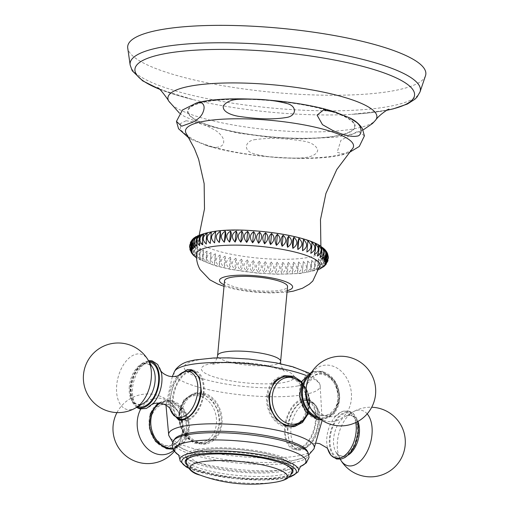 <?xml version="1.0" encoding="UTF-8"?>
<svg xmlns="http://www.w3.org/2000/svg" width="509" height="509" viewBox="0 0 509 509"><rect width="100%" height="100%" fill="white"/><g stroke="black" fill="none" stroke-linecap="round" stroke-linejoin="round"><path stroke-width="0.38" stroke-dasharray="2.54 1.91" d="M305.979 399.781C296.111 403.001 289.856 412.379 287.222 427.904L289.297 442.69L297.186 450.153L301.296 450.255C310.77 446.807 316.547 437.307 318.64 421.77L317.075 407.092L309.994 399.851L305.979 399.781M171.259 411.781L170.044 398.07L173.003 385.351L178.926 375.076M178.977 413.448L180.167 425.957L185.626 436.646L194.171 443.199L204.001 444.242L214.766 437.505L220.028 423.902L218.596 411.431L212.641 400.85L203.772 394.36L194.056 393.298L183.883 399.915L178.977 413.448M206.406 443.772A25.953 20.43 78.9 0 1 180.905 413.073A25.953 20.43 -101.1 0 1 196.455 392.827A25.953 20.43 -101.1 0 1 221.956 423.526A25.953 20.43 78.9 0 1 206.406 443.772L204.001 444.242M203.67 394.17A24.814 19.533 -101.1 0 1 221.141 418.939A24.814 19.533 -101.1 0 1 206.183 442.652A24.814 19.533 -101.1 0 1 199.191 442.429A24.814 19.533 -101.1 0 1 181.719 417.666A24.814 19.533 -101.1 0 1 196.671 393.947A24.814 19.533 -101.1 0 1 203.67 394.17M170.254 401.531A23.942 18.846 78.9 0 0 149.162 419.989A23.942 18.846 78.9 0 0 165.94 448.085A23.942 18.846 -101.1 0 0 187.032 429.628A23.942 18.846 -101.1 0 0 170.254 401.531M180.301 420.237A25.953 14.996 104.3 0 0 181.866 420.797A25.953 14.996 104.3 0 0 203.975 392.579A25.953 14.996 -75.7 0 0 194.667 370.495A25.953 14.996 -75.7 0 0 193.07 370.24M189.768 370.609A25.953 14.996 -75.7 0 0 172.557 398.712A25.953 14.996 104.3 0 0 177.609 418.347M301.812 381.782L308.206 392.891L309.701 406.392L307.945 414.148M300.335 422.877A25.953 20.43 -101.1 0 0 307.78 406.767A25.953 20.43 78.9 0 0 291.345 376.845M283.468 375.884A25.953 20.43 78.9 0 0 282.279 376.068A25.953 20.43 78.9 0 0 266.722 396.314A25.953 20.43 -101.1 0 0 292.223 427.013L294.444 426.58M293.426 426.733A25.953 20.43 -101.1 0 1 292.223 427.013M275.954 380.134A24.814 19.533 78.9 0 0 268.103 405.393A24.814 19.533 78.9 0 0 285.015 425.67A24.814 19.533 78.9 0 0 286.013 425.893M292.007 425.893A24.814 19.533 78.9 0 0 306.965 402.174A24.814 19.533 78.9 0 0 289.487 377.411A24.814 19.533 78.9 0 0 282.495 377.188M310.744 373.644A23.942 18.846 -101.1 0 1 322.744 371.755A23.942 18.846 78.9 0 1 339.573 399.183A23.942 18.846 78.9 0 1 319.512 418.544M224.533 280.815A31.653 6.814 -174.7 0 0 245.637 289.277A31.653 6.814 -174.7 0 0 281.076 290.111A31.653 6.814 -174.7 0 0 287.56 286.662M196.506 253.94A62.034 13.361 -174.7 0 0 197.04 255.963A62.034 13.361 5.3 0 0 261.613 273.301A62.034 13.361 5.3 0 0 320.046 265.399M190.748 251.624L193.235 242.774L191.225 252.483M198.046 238.39A62.034 13.361 -174.7 0 1 257.872 231.271A62.034 13.361 -174.7 0 1 320.899 248.487A62.034 13.361 5.3 0 1 321.402 249.836A62.034 13.361 5.3 0 1 264.801 258.661A62.034 13.361 5.3 0 1 198.408 241.19A62.034 13.361 -174.7 0 1 198.046 238.39L199.21 234.929M326.708 251.961L326.479 251.561M195.876 245.542C193.382 249.938 193.038 253.609 194.852 256.555C190.99 252.044 191.333 248.373 195.876 245.542L194.852 256.555M197.969 246.948C195.857 251.421 195.52 255.092 196.945 257.961C192.905 253.514 193.248 249.843 197.969 246.948L196.945 257.961M200.559 248.354C198.847 252.89 198.504 256.561 199.534 259.361C195.354 254.99 195.698 251.325 200.559 248.354L199.534 259.361M203.619 249.741C202.321 254.335 201.978 258.006 202.601 260.754C198.313 256.46 198.656 252.795 203.619 249.741L202.601 260.754M207.131 251.109C206.253 255.753 205.91 259.425 206.113 262.122C201.761 257.91 202.098 254.246 207.131 251.109L206.113 262.122M211.07 252.439L210.045 263.452C205.668 259.329 206.005 255.664 211.07 252.439L210.045 263.452M215.39 253.724C215.358 258.451 215.014 262.122 214.372 264.737C209.994 260.71 210.338 257.039 215.39 253.724L214.372 264.737M220.073 254.952C220.454 259.705 220.117 263.376 219.048 265.965C214.722 262.033 215.065 258.362 220.073 254.952L219.048 265.965M225.067 256.116C225.869 260.882 225.532 264.553 224.043 267.123C219.805 263.293 220.142 259.622 225.067 256.116L224.043 267.123M230.342 257.198C231.55 261.982 231.207 265.647 229.317 268.211C225.194 264.476 225.538 260.805 230.342 257.198L229.317 268.211M235.852 258.203C237.448 262.981 237.111 266.652 234.827 269.21C230.863 265.577 231.201 261.906 235.852 258.203L234.827 269.21M241.546 259.113C243.525 263.885 243.187 267.556 240.528 270.12C236.755 266.589 237.092 262.918 241.546 259.113L240.528 270.12M247.387 259.921C249.728 264.674 249.385 268.338 246.369 270.928C242.818 267.492 243.162 263.821 247.387 259.921L246.369 270.928M253.329 260.621C256.008 265.354 255.664 269.026 252.311 271.634C249.016 268.294 249.359 264.623 253.329 260.621L252.311 271.634M259.323 261.212C262.313 265.908 261.97 269.579 258.298 272.226C255.289 268.981 255.633 265.31 259.323 261.212L258.298 272.226M265.31 261.69C268.587 266.341 268.249 270.012 264.292 272.697C261.594 269.541 261.938 265.87 265.31 261.69L264.292 272.697M271.252 262.046C274.79 266.646 274.453 270.317 270.234 273.053C267.874 269.98 268.218 266.309 271.252 262.046L270.234 273.053M277.106 262.275C280.866 266.818 280.523 270.489 276.082 273.282C274.084 270.292 274.421 266.621 277.106 262.275L276.082 273.282M282.813 262.377C286.764 266.862 286.427 270.527 281.789 273.39C280.166 270.476 280.51 266.805 282.813 262.377L281.789 273.39M288.329 262.358C292.44 266.761 292.102 270.432 287.311 273.371C286.077 270.521 286.421 266.85 288.329 262.358L287.311 273.371M293.617 262.211C297.854 266.544 297.517 270.215 292.599 273.225C291.772 270.438 292.115 266.767 293.617 262.211L292.599 273.225M298.63 261.938C302.95 266.188 302.613 269.859 297.606 272.951C297.199 270.222 297.542 266.551 298.63 261.938L297.606 272.951M303.326 261.543C307.697 265.711 307.36 269.376 302.308 272.557L303.326 261.543L302.308 272.557M307.671 261.034C312.055 265.106 311.712 268.771 306.647 272.041L307.671 261.034L306.647 272.041M311.629 260.404C315.981 264.381 315.644 268.052 310.605 271.412C311.463 268.803 311.807 265.138 311.629 260.404L310.605 271.412M315.166 259.666C319.455 263.547 319.111 267.219 314.142 270.673C315.421 268.09 315.758 264.419 315.166 259.666L314.142 270.673M318.252 258.82C322.432 262.599 322.095 266.271 317.228 269.834C318.92 267.257 319.258 263.592 318.252 258.82L317.228 269.834M320.867 257.878C324.914 261.562 324.57 265.234 319.843 268.892C321.936 266.328 322.273 262.657 320.867 257.878L319.843 268.892M322.986 256.854C326.861 260.436 326.517 264.107 321.962 267.861C324.443 265.291 324.78 261.62 322.986 256.854L321.962 267.861M324.596 255.741L323.571 266.748C326.415 264.165 326.759 260.493 324.596 255.741L327.077 260.748L324.348 266.124M326.384 263.796L325.677 254.557L327.109 262.644M328.031 259.997L326.231 253.304L328.33 258.248M328.089 255.588L326.244 252.006L327.841 254.436M194.292 244.148C191.429 248.468 191.091 252.14 193.274 255.162C189.622 250.587 189.959 246.916 194.292 244.148L193.274 255.162M324.659 265.564L325.677 254.557M325.213 264.317L326.231 253.304M325.226 263.019L326.244 252.006M324.704 261.677L325.722 250.663M191.957 240.057L193.28 238.886L191.549 240.655M190.277 243.022L192.726 240.133L189.908 244.454M189.596 247.132L192.714 241.431L189.851 248.869M192.217 253.787L193.235 242.774M352.094 149.162A84.379 18.171 5.3 0 1 267.842 156.568A84.379 18.171 5.3 0 1 186.389 133.791M185.989 120.779L180.409 123.572L180.383 129.7L191.39 139.447L206.272 145.345C214.531 148.933 227.09 148.31 222.859 137.894C220.416 133.822 216.828 130.737 212.1 128.631C205.369 124.75 196.659 122.135 185.989 120.779M255.849 139.542C244.396 140.465 242.927 151.268 254.036 153.705C270.705 158.636 291.377 158.165 299.744 158.038C308.339 157.796 317.794 155.334 317.705 149.506C315.357 144.81 310.21 141.96 302.276 140.948C294.482 139.829 275.331 136.806 255.849 139.542M364.412 135.865L358.069 131.195L340.96 140.223L337.155 152.28L344.275 154.316L348.926 152.675M188.807 113.863A83.61 18.006 5.3 0 1 260.373 99.885A83.61 18.006 5.3 0 1 353.889 123.693A83.61 18.006 5.3 0 1 282.323 137.672A83.61 18.006 5.3 0 1 188.807 113.863M425.492 75.758A149.71 32.239 5.3 0 1 281.318 93.064A149.71 32.239 5.3 0 1 128.974 51.504A149.71 32.239 -174.7 0 1 127.746 48.139M323.641 260.296L324.666 249.289M322.063 258.903L323.081 247.889M319.97 257.497L320.988 246.49M317.381 256.097L318.399 245.083M314.314 254.704L315.338 243.696M310.802 253.336L311.826 242.329M306.87 252.006L307.888 240.999M210.262 243.417L211.286 232.409M206.304 244.046L207.328 233.033M202.773 244.784L203.791 233.771M199.687 245.631L200.705 234.617M197.072 246.566L198.09 235.559M194.953 247.597L195.971 236.59M193.344 248.71L194.362 237.703M192.256 249.894L193.28 238.886M191.708 251.141L192.726 240.133M191.696 252.445L192.714 241.431M294.011 449.345A25.953 14.996 -75.7 0 1 284.703 427.261A25.953 14.996 104.3 0 1 306.819 399.043A25.953 14.996 104.3 0 1 316.121 421.128A25.953 14.996 -75.7 0 1 294.011 449.345L297.186 450.153M315.434 421.261A24.814 14.341 104.3 0 1 294.291 448.244A24.814 14.341 104.3 0 1 285.396 427.127A24.814 14.341 104.3 0 1 306.539 400.15A24.814 14.341 104.3 0 1 315.434 421.261M358.463 432.453A23.942 13.832 -75.7 0 0 346.133 412.004A23.942 13.832 -75.7 0 0 329.482 438.115A23.942 13.832 104.3 0 0 341.813 458.564A23.942 13.832 104.3 0 0 358.463 432.453M174.816 438.873A67.099 14.449 -174.7 0 0 187.096 450.694A67.099 14.449 -174.7 0 0 293.108 460.53A67.099 14.449 -174.7 0 0 293.986 460.365A67.099 14.449 -174.7 0 0 307.353 451.165M186.466 464.431A54.126 11.656 -174.7 0 0 206.33 472.944A54.126 11.656 -174.7 0 0 291.193 474.153M293.547 465.391A54.126 11.656 5.3 0 0 272.417 453.996A54.126 11.656 -174.7 0 0 216.268 447.78A54.126 11.656 -174.7 0 0 185.766 455.396A54.126 11.656 -174.7 0 0 206.902 466.791A54.126 11.656 5.3 0 0 263.045 473.007A54.126 11.656 5.3 0 0 293.547 465.391L292.98 471.544M278.709 470.335A49.373 10.632 -174.7 0 0 269.541 454.556A49.373 10.632 -174.7 0 0 200.61 450.452A49.373 10.632 -174.7 0 0 209.772 466.231A49.373 10.632 -174.7 0 0 278.709 470.335M194.387 371.595A24.814 14.341 -75.7 0 0 173.251 398.579A24.814 14.341 -75.7 0 0 182.146 419.69M183.367 419.906A24.814 14.341 -75.7 0 0 203.288 392.713A24.814 14.341 -75.7 0 0 195.863 372.124M137.061 407.085A23.942 13.832 -75.7 0 1 130.221 387.387A23.942 13.832 104.3 0 1 148.762 361.11M174.402 371.672A73.372 15.804 -174.7 0 0 220.467 392.013A73.372 15.804 -174.7 0 0 305.184 394.38A73.372 15.804 -174.7 0 0 320.116 385.192A73.372 15.804 -174.7 0 0 306.202 375.477M168.733 435.341A73.143 15.754 -174.7 0 0 220.047 454.111A73.143 15.754 -174.7 0 0 299.317 455.612A73.143 15.754 -174.7 0 0 313.977 448.817M197.161 442.824A24.814 19.533 78.9 0 0 204.154 443.053L204.154 443.053A24.814 19.533 78.9 0 0 219.112 419.333A24.814 19.533 78.9 0 0 201.634 394.57A24.814 19.533 78.9 0 0 194.642 394.341L194.642 394.341A24.814 19.533 78.9 0 0 179.69 418.061A24.814 19.533 78.9 0 0 197.161 442.824M199.833 396.047A23.637 18.604 78.9 0 0 179.009 414.269A23.637 18.604 78.9 0 0 195.571 442.009A23.637 18.604 78.9 0 0 216.395 423.787A23.637 18.604 78.9 0 0 199.833 396.047M159.667 403.109A24.171 19.03 78.9 0 1 172.182 400.933A24.171 19.03 -101.1 0 1 189.24 426.389A24.171 19.03 -101.1 0 1 172.532 448.416M170.165 402.543A22.899 18.031 -101.1 0 1 186.211 429.424A22.899 18.031 -101.1 0 1 166.029 447.08A22.899 18.031 78.9 0 1 149.983 420.199A22.899 18.031 78.9 0 1 170.165 402.543M168.085 404.534A21.244 16.721 -101.1 0 1 179.009 412.971A21.244 16.721 -101.1 0 1 182.661 431.67A21.244 16.721 -101.1 0 1 164.254 445.839A21.244 16.721 78.9 0 1 149.366 420.911A21.244 16.721 78.9 0 1 168.085 404.534M116.962 412.595A34.816 34.816 0 0 1 177.119 410.019A28.517 22.453 -101.1 0 1 182.025 435.119L182.661 431.67C179.823 442.308 174.033 446.87 165.304 445.356C150.944 440.018 148.488 424.461 152.344 414.084C156.702 406.067 162.066 402.95 168.434 404.744C172.57 405.832 176.095 408.574 179.009 412.971L177.119 410.019A28.517 22.453 -101.1 0 0 162.447 398.687A28.517 22.453 78.9 0 0 140.726 409.109M174.282 451.368A34.816 34.816 0 0 0 182.025 435.119A28.517 22.453 -101.1 0 1 173.588 450.44M284.525 376.787A24.814 19.533 -101.1 0 1 291.517 377.016A24.814 19.533 -101.1 0 1 308.995 401.779A24.814 19.533 -101.1 0 1 294.037 425.499M293.114 377.831A23.637 18.604 -101.1 0 1 307.551 413.753M316.496 418.907A24.171 19.03 78.9 0 0 337.798 400.271A24.171 19.03 78.9 0 0 320.861 371.901A24.171 19.03 -101.1 0 0 299.559 390.537A24.171 19.03 -101.1 0 0 316.496 418.907M317.756 417.087A22.899 18.031 -101.1 0 0 318.519 417.297A22.899 18.031 78.9 0 0 338.695 399.641A22.899 18.031 78.9 0 0 322.649 372.76A22.899 18.031 -101.1 0 0 309.669 375.661M320.594 415.306A21.244 16.721 78.9 0 0 339.312 398.929A21.244 16.721 78.9 0 0 324.43 374A21.244 16.721 -101.1 0 0 306.017 388.17C306.952 383.462 308.918 379.809 311.909 377.214C315.911 374.249 319.728 373.339 323.374 374.484C337.734 379.822 340.19 395.378 336.341 405.756C331.976 413.772 326.613 416.89 320.244 415.096C316.108 414.008 312.583 411.266 309.669 406.869A21.244 16.721 -101.1 0 0 320.594 415.306M306.653 384.721A28.517 22.453 -101.1 0 1 331.378 365.691A28.517 22.453 78.9 0 1 351.356 399.171A28.517 22.453 78.9 0 1 326.231 421.153A28.517 22.453 -101.1 0 1 311.559 409.821M298.306 385.854A63.899 13.762 -174.7 0 0 286.44 365.437A63.899 13.762 -174.7 0 0 197.231 360.124A63.899 13.762 -174.7 0 0 209.091 380.541A63.899 13.762 -174.7 0 0 298.306 385.854M210.917 363.611A46.593 10.034 5.3 0 1 275.967 367.479A46.593 10.034 5.3 0 1 284.614 382.367A46.593 10.034 5.3 0 1 219.57 378.499A46.593 10.034 5.3 0 1 210.917 363.611M280.631 361.384A31.653 6.814 5.3 0 1 274.147 364.838A31.653 6.814 5.3 0 1 238.702 364.005A31.653 6.814 5.3 0 1 217.597 355.536M287.191 290.652A36.718 7.909 5.3 0 1 224.157 284.805M354.461 123.732A84.189 18.133 5.3 0 1 282.4 137.805A84.189 18.133 5.3 0 1 188.235 113.831A84.189 18.133 -174.7 0 1 260.296 99.758A84.189 18.133 -174.7 0 1 354.461 123.732M168.664 101.005A104.937 22.6 -174.7 0 0 168.803 101.259A104.937 22.6 -174.7 0 0 270.871 129.98A104.937 22.6 -174.7 0 0 375.553 120.2M159.502 89.202A140.42 30.241 -174.7 0 0 193.223 99.649L193.223 99.649A140.42 30.241 -174.7 0 0 351.662 114.347L351.662 114.347A140.42 30.241 -174.7 0 0 386.725 110.281M130.145 64.974A145.765 31.393 -174.7 0 0 131.341 68.244A145.765 31.393 -174.7 0 0 279.664 108.716A145.765 31.393 -174.7 0 0 420.04 91.868M288.049 427.802A24.814 14.341 -75.7 0 0 296.944 448.919L296.944 448.919A24.814 14.341 -75.7 0 0 318.087 421.936A24.814 14.341 -75.7 0 0 309.192 400.825L309.192 400.825A24.814 14.341 -75.7 0 0 288.049 427.802M319.588 422.642A23.637 13.654 -75.7 0 0 318.888 412.074L318.888 412.074A23.637 13.654 -75.7 0 0 303.854 403.841A23.637 13.654 -75.7 0 0 290.983 428.228A23.637 13.654 -75.7 0 0 296.397 446.819A23.637 13.654 -75.7 0 0 310.84 443.676L310.84 443.676A23.637 13.654 -75.7 0 0 319.588 422.642M327.86 449.084L327.325 447.296L327.707 448.823A24.171 13.966 104.3 0 1 327.325 447.296A24.171 13.966 104.3 0 1 326.854 437.511A24.171 13.966 -75.7 0 1 335.1 416.776L342.182 411.431L348.805 410.909L352.96 413.136L355.575 416.298L357.725 421.541M355.746 422.553A24.171 13.966 -75.7 0 0 335.1 416.776L336.424 415.459C337.123 414.95 334.426 417.768 326.606 416.298C319.118 413.811 318.15 410.139 318.5 410.897L318.888 412.074C316.954 405.66 313.722 401.913 309.192 400.825L306.539 400.15M357.833 432.58A22.899 13.234 104.3 0 1 341.908 457.553A22.899 13.234 104.3 0 1 330.112 437.994A22.899 13.234 -75.7 0 1 346.037 413.015A22.899 13.234 -75.7 0 1 357.833 432.58M348.595 454.83A21.244 12.273 104.3 0 1 336.042 452.304A21.244 12.273 104.3 0 1 333.637 438.44A21.244 12.273 -75.7 0 1 345.147 416.547L352.902 412.004A28.517 16.479 -75.7 0 0 337.448 441.392A28.517 16.479 104.3 0 0 340.68 460.002M357.897 421.446A21.244 12.273 -75.7 0 0 345.147 416.547C355.155 412.195 357.63 421.376 357.42 432.796C355.918 446.399 345.579 463.68 336.042 452.304L340.209 459.22M367.186 413.881A28.517 16.479 -75.7 0 0 352.902 412.004A34.816 34.816 0 0 1 371.716 407.245M308.212 452.972A68.13 14.672 5.3 0 1 294.641 462.306A68.13 14.672 -174.7 0 1 214.302 459.818A68.13 14.672 -174.7 0 1 173.639 440.482M178.309 454.861A66.151 14.246 -174.7 0 0 179.473 455.606A66.151 14.246 -174.7 0 0 292.44 468.7A66.151 14.246 5.3 0 0 299.693 466.759L300.965 466.257A66.151 14.246 5.3 0 1 299.693 466.759L301.163 466.104M179.912 459.627A59.585 12.833 -174.7 0 0 220.365 475.349A59.585 12.833 -174.7 0 0 286.376 476.799A59.585 12.833 -174.7 0 0 298.529 470.634M188.177 467.771A57.568 12.401 -174.7 0 0 284.62 478.142A57.568 12.401 -174.7 0 0 288.902 477.118M186.345 459.474L186.37 459.175A53.171 11.453 5.3 0 0 221.829 473.389A53.171 11.453 5.3 0 0 281.369 474.795A53.171 11.453 -174.7 0 0 292.261 468.999A53.171 11.453 -174.7 0 0 256.803 454.779A53.171 11.453 -174.7 0 0 197.263 453.379A53.171 11.453 5.3 0 0 186.37 459.175C184.977 458.183 190.945 450.961 199.534 450.414C213.538 447.557 239.993 448.518 260.633 452.482C271.189 454.391 279.695 457.037 286.147 460.429C290.085 462.376 292.121 465.226 292.261 468.999L292.236 469.298M292.064 471.105A53.171 11.453 -174.7 0 1 281.178 476.901A53.171 11.453 5.3 0 1 221.631 475.501A53.171 11.453 5.3 0 1 186.173 461.281M195.984 455.708A53.171 11.453 5.3 0 1 197.066 455.485A53.171 11.453 -174.7 0 1 283.449 463.826M276.292 482.042L275.802 482.125A48.934 10.536 5.3 0 1 200.132 475.107M179.492 419.015A24.814 14.341 104.3 0 1 170.591 397.904A24.814 14.341 104.3 0 1 191.734 370.921M170.178 408.943L170.07 408.752A23.637 13.654 104.3 0 1 169.79 407.766A23.637 13.654 104.3 0 1 169.09 397.198A23.637 13.654 104.3 0 1 177.838 376.164L177.838 376.164A23.637 13.654 104.3 0 1 178.557 375.432L178.742 375.318M160.978 371.016L161.353 372.543A24.171 13.966 104.3 0 0 146.115 362.885A24.171 13.966 104.3 0 0 132.569 388.049A24.171 13.966 -75.7 0 0 138.41 407.283A24.171 13.966 -75.7 0 0 153.584 403.064L152.522 404.222M149.411 362.185A22.899 13.234 104.3 0 0 130.851 387.26A22.899 13.234 -75.7 0 0 138.143 406.456M129.331 386.426A21.244 12.273 -75.7 0 0 143.532 403.293C133.523 407.645 131.048 398.471 131.265 387.044C132.76 373.441 143.099 356.16 152.636 367.536A21.244 12.273 104.3 0 0 139.04 365.793A21.244 12.273 104.3 0 0 129.331 386.426M135.776 407.836A28.517 16.479 -75.7 0 1 116.707 385.192A28.517 16.479 104.3 0 1 129.744 357.49A28.517 16.479 104.3 0 1 147.998 359.838M172.309 376.654L165.985 405.119M196.455 392.827L194.056 393.298M206.183 442.652L204.154 443.053L196.544 442.811C174.791 438.58 172.755 397.453 194.642 394.341L196.671 393.947M180.326 407.874L180.326 407.874C180.816 406.615 183.189 409.853 187.446 417.596C188.954 422.101 189.17 426.701 188.095 431.377C186.778 434.743 186.014 436.251 185.798 435.901L187.687 435.532C187.197 436.792 184.824 433.553 180.568 425.81C179.06 421.306 178.844 416.706 179.919 412.029C181.236 408.663 181.999 407.155 182.216 407.505L180.326 407.874M157.936 403.026L171.66 400.494L184.048 409.599L189.259 425.848L184.882 441.519L172.837 449.135M194.667 370.495L191.492 369.687M322.146 420.402L320.116 385.192L319.264 382.749L309.186 373.116M282.279 376.068L284.486 375.636M301.519 382.45L309.275 397.236L307.652 413.862M308.352 411.966L306.469 412.335C305.877 414.103 310.344 407.003 309.408 400.678L308.123 394.061C307.455 389.678 301.385 383.735 300.991 384.308L302.88 383.939C303.472 382.17 299.006 389.27 299.941 395.595L301.226 402.218C301.894 406.596 307.964 412.538 308.352 411.966L308.352 411.966M321.351 419.88L334.394 413.391L339.738 397.65L334.839 380.694L322.127 371.106L311.947 371.716M217.165 357.865L214.932 362.192L212.208 364.514L215.129 363.744C222.134 362.293 233.389 362.173 248.901 363.369L266.99 365.946C279.11 368.91 284.875 370.667 284.276 371.201L282.622 369.388L280.631 363.75M224.017 286.332L234.165 289.01L244.142 290.849L255.238 292.204L270.635 293.006L287.051 292.179M319.321 269.261L317.489 270.012L299.661 273.549L276.756 274.243L257.077 273.098L230.526 269.363L214.715 265.603L198.103 258.896L196.512 257.872M320.886 246.216L321.402 249.836M189.087 138.213L191.39 139.447M204.955 144.919C241.781 157.485 314.568 162.715 344.275 154.316M349.842 117.999L349.479 117.814M179.473 113.17L184.309 116.37L203.129 124.603L237.334 132.976L270.024 137.335L301.474 138.982L336.723 137.137L353.672 133.638L363.076 129.973M388.965 109.123L385.886 110.039C379.211 111.878 367.803 113.316 351.662 114.347L386.63 110.332M159.584 89.272L193.223 99.649C177.787 95.737 166.914 92.263 160.609 89.234L157.516 87.656M306.819 399.043L309.994 399.851M294.291 448.244L296.944 448.919C301.449 450.128 306.081 448.384 310.84 443.676L309.936 444.522L311.215 443.918L316.369 443.186M293.108 460.53L302.111 458.215L308.861 454.817M172.659 442.181L177.024 445.75L187.096 450.694M178.322 454.881L179.473 455.606L178.15 454.69M188.432 468.095L208.111 474.35L235.012 478.651L262.879 480.038L285.193 478.161L288.59 477.385M185.766 455.396L185.193 461.548M276.362 482.029L276.692 481.966M181.866 420.797L178.691 419.989M148.469 360.62L136.437 369.4L130.221 387.4L131.258 399.374L136.571 407.372"/><path stroke-width="0.76" d="M178.926 375.076L187.382 369.585L191.492 369.687L199.369 377.124L201.456 391.936C198.93 407.327 192.676 416.699 182.699 420.059L178.691 419.989L171.259 411.781M193.07 370.24A25.953 14.996 -75.7 0 0 189.768 370.609M307.945 414.148L302.505 422.47L294.628 426.542L284.913 425.479L276.043 418.99L270.082 408.396L268.65 395.938L273.912 382.335L284.677 375.597L293.718 376.329L301.812 381.782M291.345 376.845A25.953 20.43 78.9 0 0 283.468 375.884M300.335 422.877A25.953 20.43 -101.1 0 1 293.426 426.733M286.013 425.893A24.814 19.533 78.9 0 0 292.007 425.893L294.037 425.499A24.814 19.533 -101.1 0 1 287.044 425.269A24.814 19.533 -101.1 0 1 269.573 400.507A24.814 19.533 -101.1 0 1 284.525 376.787L282.495 377.188A24.814 19.533 78.9 0 0 275.954 380.134M319.512 418.544A23.942 18.846 78.9 0 1 318.424 418.309A23.942 18.846 -101.1 0 1 301.964 397.968A23.942 18.846 -101.1 0 1 310.744 373.644M280.631 361.384L287.56 286.662A31.653 6.814 -174.7 0 0 266.455 278.2A31.653 6.814 -174.7 0 0 231.01 277.367A31.653 6.814 -174.7 0 0 224.533 280.815L217.597 355.536A31.653 6.814 5.3 0 1 224.081 352.088A31.653 6.814 5.3 0 1 259.526 352.922A31.653 6.814 5.3 0 1 280.631 361.384L280.631 363.75M287.051 292.179L293.26 291.154L302.454 288.259L309.294 284.219L312.8 281.019L320.046 265.399A62.034 13.361 5.3 0 0 319.525 263.261A62.034 13.361 -174.7 0 0 254.685 245.898A62.034 13.361 -174.7 0 0 196.506 253.94C196.169 259.635 197.397 264.877 200.183 269.681L209.848 279.816L217.795 284.054L224.017 286.332M191.225 252.483L192.217 253.787L190.099 250.014L191.696 252.445L189.596 247.132L189.602 246.203L191.708 251.141L190.277 243.022L190.824 241.807L192.256 249.894L191.957 240.057L193.585 238.327L190.856 243.703L193.344 248.71C191.18 243.945 191.518 240.273 194.362 237.703M194.012 237.957C206.527 230.456 228.796 228.255 260.812 231.347C277.081 232.887 291.326 235.419 303.542 238.937C310.153 240.852 315.535 243.028 319.697 245.465L324.666 249.289C326.848 252.318 326.504 255.989 323.641 260.296C327.981 257.522 328.318 253.857 324.666 249.289L326.479 251.561L324.704 261.677L327.185 252.82L326.708 251.961M327.192 252.82L327.841 254.436L325.226 263.019L328.343 257.325L328.33 258.248L325.213 264.317L327.662 261.429L324.659 265.564L325.983 264.394L324.055 266.379M325.983 264.394L326.384 263.796M327.662 261.429L328.031 259.997M328.343 257.325L328.089 255.588M193.204 255.092L191.46 252.89M323.081 247.889C324.895 250.842 324.557 254.513 322.063 258.903C326.606 256.065 326.95 252.4 323.081 247.889M320.988 246.49C322.42 249.365 322.076 253.037 319.97 257.497C324.691 254.595 325.028 250.924 320.988 246.49M318.399 245.083C319.429 247.896 319.086 251.567 317.381 256.097C322.242 253.119 322.579 249.448 318.399 245.083M315.338 243.696C315.955 246.451 315.612 250.116 314.314 254.704C319.283 251.65 319.62 247.978 315.338 243.696M311.826 242.329C312.023 245.033 311.68 248.704 310.802 253.336C315.834 250.199 316.178 246.528 311.826 242.329M307.888 240.999L306.87 252.006C311.928 248.774 312.272 245.103 307.888 240.999M303.561 239.714C302.919 242.335 302.575 246.006 302.543 250.721C307.595 247.399 307.939 243.728 303.561 239.714L302.543 250.721M298.885 238.486C297.816 241.081 297.472 244.753 297.86 249.493C302.874 246.076 303.211 242.405 298.885 238.486L297.86 249.493M293.89 237.321C292.401 239.904 292.064 243.569 292.866 248.335C297.79 244.816 298.134 241.145 293.89 237.321L292.866 248.335M288.616 236.24C286.726 238.804 286.382 242.475 287.591 247.247C292.395 243.633 292.739 239.962 288.616 236.24L287.591 247.247M283.106 235.234C280.822 237.805 280.478 241.476 282.081 246.248C286.732 242.532 287.07 238.861 283.106 235.234L282.081 246.248M277.405 234.325C274.745 236.901 274.402 240.572 276.387 245.338C280.841 241.52 281.178 237.856 277.405 234.325L276.387 245.338M271.564 233.516C268.548 236.106 268.205 239.777 270.54 244.53C274.771 240.617 275.114 236.946 271.564 233.516L270.54 244.53M265.622 232.817C262.262 235.432 261.925 239.103 264.604 243.824C268.574 239.815 268.917 236.144 265.622 232.817L264.604 243.824M259.635 232.225C255.963 234.878 255.62 238.549 258.61 243.232C262.3 239.135 262.644 235.463 259.635 232.225L258.61 243.232M253.641 231.748C249.684 234.445 249.34 238.117 252.623 242.761C255.995 238.568 256.339 234.897 253.641 231.748L252.623 242.761M247.698 231.398C243.48 234.14 243.143 237.811 246.68 242.405C249.715 238.129 250.059 234.458 247.698 231.398L246.68 242.405M241.851 231.162C237.404 233.968 237.067 237.639 240.827 242.176C243.512 237.818 243.849 234.146 241.851 231.162L240.827 242.176M236.144 231.061C231.506 233.93 231.162 237.595 235.12 242.068C237.423 237.639 237.767 233.968 236.144 231.061L235.12 242.068M230.622 231.08C225.831 234.019 225.493 237.69 229.604 242.093C231.512 237.588 231.856 233.917 230.622 231.08L229.604 242.093M225.334 231.226C220.416 234.242 220.079 237.913 224.316 242.239C225.818 237.671 226.161 234 225.334 231.226L224.316 242.239M220.327 231.5C215.32 234.598 214.976 238.269 219.303 242.507C220.391 237.888 220.734 234.216 220.327 231.5L219.303 242.507M215.625 231.894C210.573 235.082 210.236 238.746 214.607 242.901L215.625 231.894L214.607 242.901M211.286 232.409C206.221 235.686 205.878 239.351 210.262 243.417L211.286 232.409M207.328 233.033C202.289 236.405 201.952 240.076 206.304 244.046C206.132 239.306 206.469 235.635 207.328 233.033M203.791 233.771C198.822 237.245 198.485 240.91 202.773 244.784C202.175 240.019 202.518 236.354 203.791 233.771M200.705 234.617C195.844 238.18 195.501 241.851 199.687 245.631C198.675 240.852 199.019 237.181 200.705 234.617M198.09 235.559C193.363 239.224 193.019 242.895 197.072 246.566C195.66 241.788 196.003 238.117 198.09 235.559M195.971 236.59C191.416 240.356 191.079 244.021 194.953 247.597C193.159 242.818 193.496 239.147 195.971 236.59M191.549 240.655L190.824 241.807M189.908 244.454L189.602 246.203M189.851 248.869L190.099 250.014M320.886 246.216L320.485 219.576L325.919 193.496L336.786 169.51L352.094 149.162A84.379 18.171 5.3 0 0 352.826 143.436A84.379 18.171 -174.7 0 0 258.445 119.411A84.379 18.171 -174.7 0 0 186.218 133.511A84.379 18.171 5.3 0 0 186.389 133.791L194.451 148.66L198.605 159.183L204.147 183.603L204.497 208.906L199.21 234.929M348.926 152.675L359.29 146.458L364.412 135.865L362.306 128.491C359.239 123.872 354.964 120.315 349.479 117.814L356.211 122.141C363.318 127.333 361.689 136.024 357.108 136.081C352.031 137.188 343.957 135.337 332.873 130.533L322.483 124.667L317.069 115.104L323.603 109.963L335.915 112.336L349.479 117.814M286.351 103.384C297.504 105.656 296.963 116.51 285.53 117.604C268.135 120.506 247.775 117.598 239.523 116.478C231.067 115.219 222.172 111.668 223.336 105.91C226.524 101.552 232.136 99.338 240.172 99.28C248.087 99.09 267.588 98.371 286.351 103.384M201.24 102.703C204.478 104.44 204.968 107.883 202.697 113.036C201.265 116.345 197.969 119.405 192.803 122.205L181.637 126.213L176.458 121.39L182.438 110.027L196.595 102.939L201.24 102.703M130.145 64.974L127.746 48.139A149.71 32.239 -174.7 0 1 264.597 26.964A149.71 32.239 -174.7 0 1 424.57 69.109A149.71 32.239 5.3 0 1 425.492 75.758L420.04 91.868A145.765 31.393 -174.7 0 0 419.142 85.385A145.765 31.393 -174.7 0 0 263.388 44.353A145.765 31.393 -174.7 0 0 130.145 64.974L132.219 70.783L142.685 80.861L159.584 89.272M173.639 440.482A68.13 14.672 -174.7 0 1 186.867 434.871A68.13 14.672 5.3 0 1 259.03 436.016A68.13 14.672 5.3 0 1 308.212 452.972L307.353 451.165A67.099 14.449 -174.7 0 0 258.916 434.47A67.099 14.449 -174.7 0 0 187.846 433.344A67.099 14.449 -174.7 0 0 174.816 438.873L173.639 440.482L172.01 444.662L173.715 450.624L178.322 454.881M291.193 474.153A54.126 11.656 -174.7 0 0 292.98 471.544A54.126 11.656 -174.7 0 0 271.844 460.149A54.126 11.656 -174.7 0 0 215.701 453.933A54.126 11.656 -174.7 0 0 185.193 461.548A54.126 11.656 -174.7 0 0 186.466 464.431M180.301 420.237A25.953 14.996 104.3 0 1 177.609 418.347M195.863 372.124A24.814 14.341 -75.7 0 0 194.387 371.595L191.734 370.921A24.814 14.341 104.3 0 1 200.629 392.038A24.814 14.341 104.3 0 1 179.492 419.015L182.146 419.69A24.814 14.341 -75.7 0 0 183.367 419.906M148.762 361.11A23.942 13.832 104.3 0 1 159.196 381.725A23.942 13.832 -75.7 0 1 137.061 407.085M306.202 375.477A73.372 15.804 -174.7 0 0 189.119 364.832A73.372 15.804 -174.7 0 0 174.402 371.672L172.309 376.654M308.861 454.817L313.977 448.817A73.143 15.754 -174.7 0 0 268.128 428.521A73.143 15.754 -174.7 0 0 183.615 426.154A73.143 15.754 -174.7 0 0 168.733 435.341L172.659 442.181M172.532 448.416A24.171 19.03 -101.1 0 1 167.824 447.939A24.171 19.03 78.9 0 1 151.256 427.694A24.171 19.03 78.9 0 1 159.667 403.109M140.726 409.109A28.517 22.453 78.9 0 0 157.306 454.149A28.517 22.453 -101.1 0 0 173.588 450.44M307.551 413.753A23.637 18.604 -101.1 0 1 288.851 423.793A23.637 18.604 -101.1 0 1 272.29 396.053A23.637 18.604 -101.1 0 1 293.114 377.831M317.756 417.087A22.899 18.031 -101.1 0 1 302.887 398.483A22.899 18.031 -101.1 0 1 309.669 375.661M311.559 409.821L309.669 406.869A21.244 16.721 -101.1 0 1 306.017 388.17L306.653 384.721A28.517 22.453 -101.1 0 0 311.559 409.821A34.816 34.816 0 0 0 374.63 399.654A34.816 34.816 0 0 0 349.479 357.324A34.816 34.816 0 0 0 306.653 384.721M287.191 290.652A36.718 7.909 5.3 0 0 292.3 285.899A36.718 7.909 -174.7 0 0 251.223 275.439A36.718 7.909 -174.7 0 0 219.793 281.579A36.718 7.909 5.3 0 0 224.157 284.805M363.076 129.973L372.543 123.458L375.553 120.2A104.937 22.6 -174.7 0 0 375.998 113.596A104.937 22.6 -174.7 0 0 259.176 83.75A104.937 22.6 -174.7 0 0 168.664 101.005L179.473 113.17M386.725 110.281A140.42 30.241 -174.7 0 0 413.365 90.443A140.42 30.241 -174.7 0 0 256.307 50.461A140.42 30.241 -174.7 0 0 136.119 73.932A140.42 30.241 -174.7 0 0 159.502 89.202M355.746 422.553A24.171 13.966 -75.7 0 1 356.109 431.791A24.171 13.966 104.3 0 1 343.142 456.624A24.171 13.966 104.3 0 1 327.707 448.823L330.996 455.377L336.557 459.003L341.278 459.035L345.083 457.508L349.798 453.583L355.04 445.388L358.463 432.44L357.725 421.541M357.897 421.446A21.244 12.273 -75.7 0 1 359.348 433.413A21.244 12.273 104.3 0 1 348.595 454.83M340.209 459.22L340.68 460.002A28.517 16.479 104.3 0 0 358.94 462.35A28.517 16.479 104.3 0 0 371.971 434.648A28.517 16.479 -75.7 0 0 367.186 413.881M308.212 452.972L309.039 457.426L306.284 462.91L300.965 466.257A66.151 14.246 5.3 0 0 273.034 445.903A66.151 14.246 5.3 0 0 187.808 442.066A66.151 14.246 -174.7 0 0 178.309 454.861M288.59 477.385L290.976 476.679L298.026 471.983L298.529 470.634A59.585 12.833 -174.7 0 0 259.558 454.492A59.585 12.833 -174.7 0 0 192.122 452.806A59.585 12.833 -174.7 0 0 179.912 459.627L180.148 461.02L186.218 466.957L188.432 468.095M288.902 477.118A57.568 12.401 -174.7 0 0 270.775 458.978A57.568 12.401 -174.7 0 0 193.554 454.957A57.568 12.401 -174.7 0 0 188.177 467.771M186.345 459.474L186.173 461.281A53.171 11.453 5.3 0 1 195.984 455.708M292.236 469.298L292.064 471.105A53.171 11.453 -174.7 0 0 283.449 463.826M200.132 475.107A148.125 148.125 0 0 0 275.802 482.125A48.934 10.536 5.3 0 0 277.284 481.858A48.934 10.536 -174.7 0 0 268.198 466.219A48.934 10.536 -174.7 0 0 199.878 462.147A48.934 10.536 5.3 0 0 200.132 475.107C192.103 473.3 187.452 468.687 186.173 461.281M179.492 419.015L173.741 415.484L170.07 408.752A23.637 13.654 104.3 0 0 185.212 415.77A23.637 13.654 104.3 0 0 197.696 391.612A23.637 13.654 104.3 0 0 178.557 375.432L184.996 371.277L191.734 370.921M136.571 407.372L139.88 408.931L146.497 408.409L153.584 403.064A24.171 13.966 -75.7 0 0 161.83 382.335A24.171 13.966 104.3 0 0 161.353 372.543L157.688 364.463L152.121 360.836L148.469 360.62M138.143 406.456A22.899 13.234 -75.7 0 0 158.573 381.852A22.899 13.234 104.3 0 0 149.411 362.185M143.532 403.293A21.244 12.273 -75.7 0 0 155.048 381.4A21.244 12.273 104.3 0 0 152.636 367.536L147.998 359.838A28.517 16.479 104.3 0 1 151.23 378.448A28.517 16.479 -75.7 0 1 135.776 407.836L143.532 403.293M165.985 405.119L168.733 435.341M172.837 449.135L166.551 448.734L155.576 441.488L149.474 428.241L150.34 413.709L157.936 403.026M116.962 412.595A34.816 34.816 0 0 0 174.282 451.368M313.977 448.817L322.146 420.402M301.519 382.45L292.134 377.029L284.525 376.787M307.652 413.862L302.091 421.541L294.037 425.499M311.947 371.716L302.098 381.19L299.585 396.447L305.324 411.196L317.018 419.346L321.351 419.88M174.402 371.672L175.7 369.413C182.432 361.651 189.564 361.339 194.413 360.035L213.538 357.986L228.783 357.865L249.206 359.068L276.075 362.828L292.637 366.722L309.186 373.116M217.597 355.536L217.165 357.865M323.921 266.493L319.321 269.261M196.512 257.872L193.223 255.111M176.458 121.39L178.564 128.764L189.087 138.213M335.915 112.336C299.088 99.77 226.301 94.54 196.595 102.939M375.553 120.2C379.001 114.97 388.997 108.544 388.965 109.123M157.516 87.656C158.884 87.79 162.333 91.76 167.855 99.56L168.664 101.005M420.04 91.868L417.017 97.098L414.981 99.172L407.359 104.04L393.209 108.875L386.63 110.332M316.369 443.186L319.639 443.657L327.045 447.958L327.86 449.084M340.68 460.002A34.816 34.816 0 0 0 405.17 445.254A34.816 34.816 0 0 0 371.716 407.245M298.529 470.634C300.246 466.88 301.124 465.372 301.163 466.104M179.912 459.627C178.913 455.625 178.328 453.977 178.15 454.69M292.064 471.105C290.435 479.484 282.374 480.604 277.38 481.838L276.692 481.966M170.178 408.943C170.528 409.7 169.567 406.029 162.072 403.542C154.259 402.072 151.555 404.89 152.255 404.381M178.742 375.318C179.41 374.821 176.808 377.583 169.039 376.183C161.474 373.74 160.443 369.967 160.819 370.756M147.998 359.838A34.816 34.816 0 0 0 83.508 374.586A34.816 34.816 0 0 0 135.776 407.836"/></g></svg>

